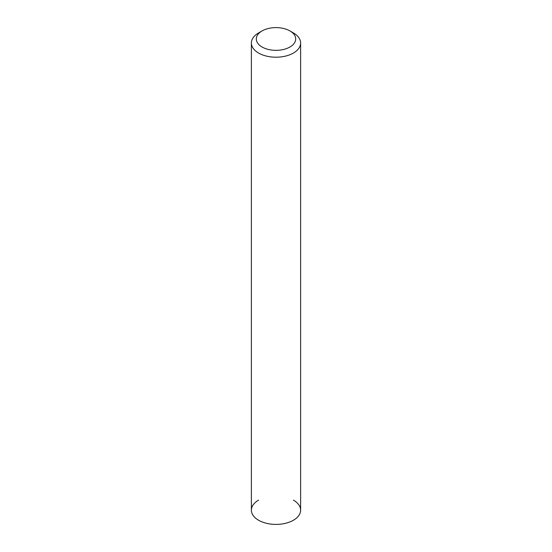 <?xml version="1.0" encoding="UTF-8"?>
<svg xmlns="http://www.w3.org/2000/svg" width="552" height="552" viewBox="0 0 552 552"><rect width="100%" height="100%" fill="white"/><g stroke="black" fill="none" stroke-linecap="round" stroke-linejoin="round"><path stroke-width="0.83" d="M293.409 500.133A24.619 14.214 180 0 1 293.409 520.239A24.619 14.214 180 0 1 258.591 520.239A24.619 14.214 180 0 1 258.591 500.133M289.931 30.933L293.409 32.941A24.619 14.214 180 0 1 300.619 42.994A24.619 14.214 180 0 1 293.409 53.04A24.619 14.214 180 0 1 266.575 56.125A24.619 14.214 180 0 1 251.381 42.994A24.619 14.214 180 0 1 258.591 32.941L262.069 30.933A19.7 11.371 180 0 1 289.931 30.933A19.7 11.371 180 0 1 289.931 47.01A19.7 11.371 180 0 1 262.076 47.01A19.7 11.371 180 0 1 262.069 30.933L258.591 32.941M251.381 42.994L251.381 510.186A24.619 14.214 0 0 0 266.575 523.317A24.619 14.214 0 0 0 293.409 520.239A24.619 14.214 0 0 0 300.619 510.186L300.619 42.994"/></g></svg>
